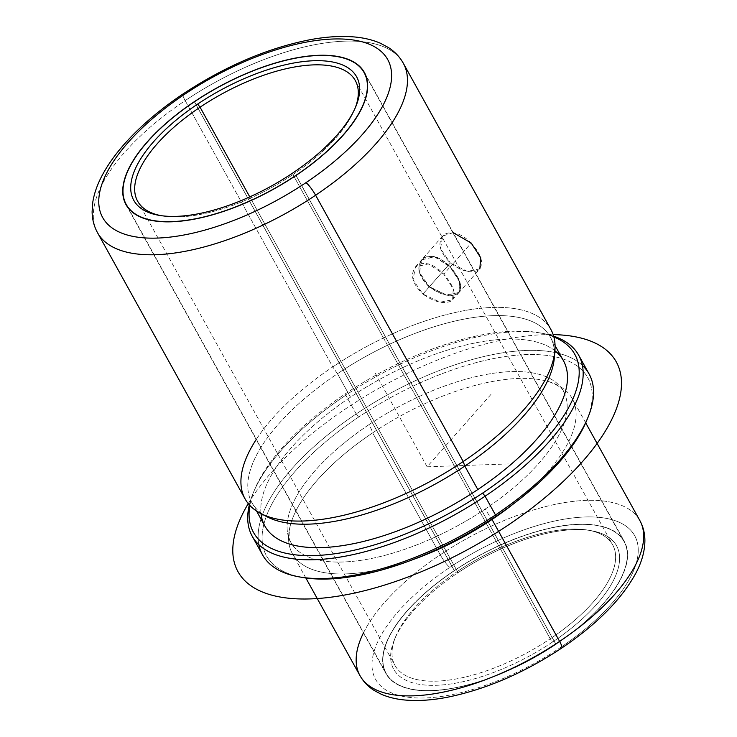 <?xml version="1.0" encoding="UTF-8"?>
<svg xmlns="http://www.w3.org/2000/svg" width="737" height="737" viewBox="0 0 737 737"><rect width="100%" height="100%" fill="white"/><g stroke="black" fill="none" stroke-linecap="round" stroke-linejoin="round"><path stroke-width="0.55" stroke-dasharray="3.69 2.76" d="M453.181 232.662L442.624 236.061L440.551 248.728L450.316 262.971L429.367 286.739L419.556 272.533L421.804 259.664L434.766 256.66L450.261 266.803C440.708 257.066 431.946 254.062 423.987 257.803C415.88 265.431 417.667 275.076 429.367 286.739C440.496 294.68 449.782 297.094 457.207 293.962C463.435 288.462 461.113 279.406 450.261 266.803L471.21 243.044C482.155 255.518 484.412 264.638 478 270.387C470.528 273.602 461.298 271.133 450.316 262.971C438.727 251.234 436.875 241.662 444.743 234.246C452.638 230.561 461.454 233.491 471.21 243.044L450.261 266.803L459.667 281.46L459.031 292.488L446.576 294.929L429.367 286.739L450.316 262.971L467.35 271.382L479.851 268.885L459.031 292.488M454.268 570.595L194.402 101.78L454.268 570.595A136.281 58.03 -29 0 0 385.921 673.544A136.281 58.03 -29 0 0 555.965 644.359A136.281 58.03 -29 0 0 624.313 541.4A136.281 58.03 -29 0 0 454.268 570.595A136.281 58.03 151 0 1 616.537 532.768A136.281 58.03 151 0 1 555.965 644.359L296.044 175.434L555.965 644.359A136.281 58.03 151 0 1 393.705 682.176A136.281 58.03 151 0 1 454.268 570.595M561.787 648.026A11.847 2.091 56.2 0 1 560.387 647.565A148.137 63.069 151 0 1 384.014 688.671A148.137 63.069 151 0 1 449.846 567.379A148.137 63.069 -29 0 0 384.014 688.671A148.137 63.069 -29 0 0 560.387 647.565A148.137 63.069 -29 0 0 626.22 526.273A148.137 63.069 -29 0 0 449.846 567.379A11.847 2.091 56.2 0 1 440.229 554.795A159.984 68.117 -29 0 0 363.424 632.963M359.997 675.663A159.984 68.117 151 0 1 440.229 554.795A159.984 68.117 151 0 1 639.845 520.534A159.984 68.117 -29 0 0 440.229 554.795A11.847 2.091 -123.8 0 0 449.846 567.379A148.137 63.069 151 0 1 626.22 526.273A148.137 63.069 151 0 1 560.387 647.565M440.229 554.795L372.646 432.877A159.984 68.117 -29 0 0 292.414 553.736A159.984 68.117 -29 0 0 412.453 559.798A159.984 68.117 151 0 1 290.249 525.702A159.984 68.117 151 0 1 372.646 432.877L440.229 554.795M513.79 503.62A159.984 68.117 -29 0 0 572.262 398.616A159.984 68.117 -29 0 0 372.646 432.877A19.005 3.353 -123.8 0 0 368.997 424.623A155.839 66.348 -29 0 0 290.839 542.349A155.839 66.348 -29 0 0 485.287 508.972A19.005 3.353 -123.8 0 0 491.763 519.106A19.005 3.353 56.2 0 1 485.287 508.972A155.839 66.348 -29 0 0 563.437 391.246A155.839 66.348 -29 0 0 368.997 424.623A19.005 3.353 56.2 0 1 372.646 432.877A159.984 68.117 151 0 1 549.636 381.923A159.984 68.117 151 0 1 513.79 503.62M587.361 418.874A183.688 78.214 -29 0 0 532.575 354.506A183.688 78.214 -29 0 0 358.606 417.087A183.688 78.214 -29 0 0 301.599 577.274M368.997 424.623A155.839 66.348 151 0 1 554.546 381.37A155.839 66.348 151 0 1 485.287 508.972A155.839 66.348 151 0 1 299.738 552.225A155.839 66.348 151 0 1 368.997 424.623M582.396 365.414A186.654 79.476 -29 0 0 356.201 413.936L358.606 417.087A183.688 78.214 151 0 1 533.533 354.515A183.688 78.214 151 0 1 586.744 420.412M303.22 577.559A183.688 78.214 151 0 1 358.606 417.087L356.201 413.936A186.654 79.476 -29 0 0 258.89 544.735M262.593 554.943A186.654 79.476 151 0 1 356.201 413.936L345.8 395.179A186.654 79.476 151 0 1 541.354 333.142A186.654 79.476 151 0 1 553.653 336.173A186.654 79.476 -29 0 0 345.8 395.179L356.201 413.936A186.654 79.476 151 0 1 589.084 373.963M345.8 395.179A186.654 79.476 -29 0 0 249.327 504.863A186.654 79.476 151 0 1 253.27 492.832A186.654 79.476 151 0 1 345.8 395.179L345.607 393.641L345.8 395.179M553.865 336.947A183.688 78.214 -29 0 0 538.056 332.58A183.688 78.214 -29 0 0 345.607 393.641A183.688 78.214 -29 0 0 254.541 489.737A183.688 78.214 -29 0 0 249.861 505.453A183.688 78.214 151 0 1 345.607 393.641A183.688 78.214 151 0 1 553.865 336.947M554.897 350.748A170.652 72.659 -29 0 0 350.471 397.169A170.652 72.659 -29 0 0 261.018 513.643M264.887 526.08A170.652 72.659 151 0 1 350.471 397.169L337.472 373.723A170.652 72.659 151 0 1 554.5 354.027A170.652 72.659 -29 0 0 550.401 337.168A170.652 72.659 -29 0 0 337.472 373.723L350.471 397.169A170.652 72.659 151 0 1 563.4 360.614M554.933 350.351A174.798 74.428 -29 0 0 332.774 366.915L337.472 373.723A170.652 72.659 -29 0 0 251.888 502.634A170.652 72.659 -29 0 0 264.012 515.043M267.08 516.794A170.652 72.659 151 0 1 337.472 373.723L332.774 366.915A174.798 74.428 -29 0 0 256.2 439.528M245.117 498.967A174.798 74.428 151 0 1 332.774 366.915L185.171 100.619A174.798 74.428 -29 0 0 97.505 232.671A174.798 74.428 151 0 1 185.171 100.619A11.847 2.091 56.2 0 1 182.887 95.46M182.988 93.986A11.847 2.091 -123.8 0 0 185.171 100.619A174.798 74.428 151 0 1 403.268 63.179A174.798 74.428 -29 0 0 185.171 100.619L332.774 366.915A174.798 74.428 151 0 1 550.88 329.476M422.891 294.081L429.201 286.923L446.419 295.113L458.875 292.672L459.501 281.645L450.095 266.987L443.785 274.146L453.172 288.83L452.619 299.766L440.182 302.17L422.891 294.081L413.061 279.894L415.392 266.941L428.381 263.91L443.785 274.146L450.095 266.987L434.609 256.845L421.647 259.848L419.39 272.718L429.201 286.923L422.891 294.081C434.093 301.93 443.388 304.317 450.795 301.221C456.949 295.832 454.609 286.813 443.785 274.146C434.314 264.334 425.59 261.303 417.603 265.053C409.385 272.782 411.154 282.455 422.891 294.081M355.216 107.943A124.433 52.981 151 0 1 292.921 174.568L550.244 638.804A124.433 52.981 -29 0 0 612.65 544.8A124.433 52.981 -29 0 0 457.391 571.451L249.769 196.89L457.391 571.451A124.433 52.981 151 0 1 587.758 530.096A124.433 52.981 151 0 1 550.244 638.804L552.649 641.955A127.4 54.243 -29 0 0 591.065 530.649A127.4 54.243 -29 0 0 457.585 572.999L457.391 571.451L457.585 572.999A127.4 54.243 -29 0 0 394.424 639.652A127.4 54.243 -29 0 0 431.329 685.346A127.4 54.243 -29 0 0 552.649 641.955L550.244 638.804A124.433 52.981 151 0 1 431.744 681.191A124.433 52.981 151 0 1 395.705 636.556A124.433 52.981 151 0 1 457.391 571.451A124.433 52.981 -29 0 0 394.986 665.456A124.433 52.981 -29 0 0 550.244 638.804L292.921 174.568L292.727 173.029L292.921 174.568A124.433 52.981 -29 0 0 354.608 109.472A124.433 52.981 -29 0 0 355.216 107.943M454.379 570.668A135.986 57.901 -29 0 0 393.945 682.02A135.986 57.901 -29 0 0 555.855 644.276A135.986 57.901 -29 0 0 616.289 532.934A135.986 57.901 -29 0 0 454.379 570.668L194.448 101.743L454.379 570.668A135.986 57.901 151 0 1 624.055 541.548A135.986 57.901 151 0 1 555.855 644.276A135.986 57.901 151 0 1 386.179 673.406A135.986 57.901 151 0 1 454.379 570.668M552.649 641.955A127.4 54.243 151 0 1 400.965 677.303A127.4 54.243 151 0 1 457.585 572.999A127.4 54.243 151 0 1 609.269 537.642A127.4 54.243 151 0 1 552.649 641.955M295.988 175.461L555.855 644.276L295.988 175.461M160.924 215.637A124.433 52.981 -29 0 0 162.545 215.932A124.433 52.981 -29 0 0 292.921 174.568A124.433 52.981 151 0 1 160.924 215.637M429.201 286.923C417.51 275.26 415.714 265.615 423.83 257.987C431.79 254.247 440.542 257.25 450.095 266.987C460.957 279.599 463.269 288.646 457.041 294.146C449.616 297.269 440.339 294.864 429.201 286.923M490.962 394.415L427.138 466.797L512.39 463.803M427.138 466.797L375.151 373.014M248.258 503.62A216.282 92.088 151 0 1 271.557 472.27A216.282 92.088 151 0 1 553.155 334.607M364.382 72.475L624.313 541.4M125.99 204.619L385.921 673.544M305.846 577.974L292.414 553.736M585.694 422.845L572.262 398.616M290.249 525.702C288.582 535.053 288.775 540.599 290.839 542.349M549.636 381.923C558.453 385.46 563.05 388.565 563.437 391.246M541.354 333.142L538.056 332.58M253.27 492.832L254.541 489.737M550.401 337.168L555.062 345.579M251.888 502.634L256.55 511.045M442.624 236.061L421.804 259.664M452.619 299.766L458.875 292.672M415.392 266.941L421.647 259.848M355.317 80.563L612.65 544.8M591.065 530.649L587.758 530.096M394.424 639.652L395.705 636.556M128.109 207.825L386.179 673.406M159.247 215.37L162.545 215.932M355.879 106.377L354.608 109.472M137.653 201.219L394.986 665.456M365.985 75.966L624.055 541.548"/><path stroke-width="1.11" d="M479.851 268.885L480.662 257.646L471.21 243.044L453.181 232.662M194.338 101.669A136.281 58.03 151 0 1 364.382 72.475A136.281 58.03 151 0 1 296.044 175.434A136.281 58.03 151 0 1 125.99 204.619A136.281 58.03 151 0 1 194.338 101.669L194.338 101.669A136.281 58.03 -29 0 0 133.775 213.251A136.281 58.03 -29 0 0 296.044 175.434A136.281 58.03 -29 0 0 356.607 63.843A136.281 58.03 -29 0 0 194.338 101.669M363.424 632.963A159.984 68.117 -29 0 0 359.997 675.663A159.984 68.117 -29 0 0 559.613 641.393A11.847 2.091 56.2 0 1 561.787 648.026A11.847 2.091 -123.8 0 0 559.613 641.393A159.984 68.117 -29 0 0 639.845 520.534A159.984 68.117 151 0 1 559.613 641.393A159.984 68.117 151 0 1 359.997 675.663C363.424 681.734 368.178 686.681 374.258 690.523L381.379 694.291C388.795 697.488 397.169 699.441 406.52 700.15C418.911 701.09 432.601 700.113 447.58 697.211C485.95 689.362 524.016 672.964 561.787 648.026C596.988 624.239 621.724 599.19 636.003 572.889C641.899 561.714 644.866 550.861 644.893 540.322C644.838 533.201 643.152 526.605 639.845 520.534L585.694 422.845M560.387 647.565A11.847 2.091 -123.8 0 0 561.787 648.026M412.453 559.798A159.984 68.117 -29 0 0 492.03 519.474L559.613 641.393L492.03 519.474A159.984 68.117 -29 0 0 513.79 503.62A159.984 68.117 151 0 1 492.03 519.474A159.984 68.117 151 0 1 412.453 559.798M301.599 577.274A183.688 78.214 -29 0 0 495.679 516.508A183.688 78.214 -29 0 0 587.361 418.874M588.015 417.317L586.744 420.412A183.688 78.214 151 0 1 495.679 516.508L495.485 514.97A186.654 79.476 -29 0 0 588.015 417.317A186.654 79.476 -29 0 0 582.396 365.414M578.692 355.206L589.084 373.963A186.654 79.476 151 0 1 495.485 514.97L495.679 516.508A183.688 78.214 151 0 1 303.22 577.559L299.922 577.007A186.654 79.476 -29 0 0 495.485 514.97L485.084 496.213A186.654 79.476 -29 0 0 578.692 355.206A186.654 79.476 -29 0 0 553.653 336.173A186.654 79.476 151 0 1 485.084 496.213L495.485 514.97A186.654 79.476 151 0 1 262.593 554.943L252.192 536.186A186.654 79.476 -29 0 0 485.084 496.213L482.68 493.062A183.688 78.214 -29 0 0 553.865 336.947A183.688 78.214 151 0 1 482.68 493.062L485.084 496.213A186.654 79.476 151 0 1 315.178 559.696A186.654 79.476 151 0 1 249.327 504.863A186.654 79.476 -29 0 0 252.192 536.186M258.89 544.735A186.654 79.476 -29 0 0 299.922 577.007M249.861 505.453A183.688 78.214 -29 0 0 318.191 555.412A183.688 78.214 -29 0 0 482.68 493.062A183.688 78.214 151 0 1 318.191 555.412A183.688 78.214 151 0 1 249.861 505.453M261.018 513.643A170.652 72.659 -29 0 0 477.816 489.534A170.652 72.659 -29 0 0 554.897 350.748M555.062 345.579L563.4 360.614A170.652 72.659 151 0 1 477.816 489.534L464.817 466.088A170.652 72.659 -29 0 0 554.5 354.027A170.652 72.659 151 0 1 554.362 357.546A170.652 72.659 151 0 1 464.817 466.088L477.816 489.534A170.652 72.659 151 0 1 264.887 526.08L256.55 511.045M264.012 515.043A170.652 72.659 -29 0 0 464.817 466.088L463.214 461.528A174.798 74.428 -29 0 0 554.933 350.351L554.362 357.546M256.2 439.528A174.798 74.428 -29 0 0 260.668 513.459A174.798 74.428 -29 0 0 463.214 461.528L464.817 466.088A170.652 72.659 151 0 1 267.08 516.794L260.668 513.459M97.505 232.671A174.798 74.428 -29 0 0 315.611 195.231L463.214 461.528A174.798 74.428 151 0 1 245.117 498.967L97.505 232.671C94.004 226.259 92.208 219.285 92.107 211.731L92.724 202.611C94.032 193.978 97.063 185.153 101.789 176.115C107.786 164.664 116.114 153.103 126.764 141.43C142.14 124.654 160.887 108.836 182.988 93.986A11.847 2.091 56.2 0 1 184.388 94.447A162.951 69.379 -29 0 0 111.978 227.871A162.951 69.379 -29 0 0 305.984 182.647A11.847 2.091 56.2 0 1 315.611 195.231A174.798 74.428 151 0 1 97.505 232.671M182.887 95.46A11.847 2.091 56.2 0 1 182.988 93.986A11.847 2.091 -123.8 0 1 184.388 94.447A162.951 69.379 151 0 1 378.403 49.232A162.951 69.379 151 0 1 305.984 182.647A162.951 69.379 -29 0 0 378.403 49.232A162.951 69.379 -29 0 0 184.388 94.447A162.951 69.379 151 0 0 111.978 227.871A162.951 69.379 151 0 0 305.984 182.647A11.847 2.091 -123.8 0 1 315.611 195.231A174.798 74.428 -29 0 0 403.268 63.179A174.798 74.428 151 0 1 315.611 195.231L463.214 461.528A174.798 74.428 151 0 0 550.88 329.476L403.268 63.179C399.684 56.823 394.719 51.599 388.371 47.509L380.31 43.197C372.296 39.734 363.203 37.624 353.041 36.85C340.144 35.864 325.929 36.795 310.388 39.651C267.752 47.988 225.282 66.1 182.988 93.986M200.059 107.215A124.433 52.981 151 0 1 355.317 80.563A124.433 52.981 151 0 1 355.216 107.943A124.433 52.981 -29 0 0 317.61 64.828A124.433 52.981 -29 0 0 200.059 107.215A124.433 52.981 -29 0 0 160.924 215.637A124.433 52.981 151 0 1 137.653 201.219A124.433 52.981 151 0 1 200.059 107.215L197.654 104.074A127.4 54.243 -29 0 0 141.043 208.387A127.4 54.243 -29 0 0 292.727 173.029A127.4 54.243 -29 0 0 349.338 68.716A127.4 54.243 -29 0 0 197.654 104.074L200.059 107.215L249.769 196.89L200.059 107.215M194.448 101.743A135.986 57.901 -29 0 0 126.248 204.481A135.986 57.901 -29 0 0 295.933 175.351L295.933 175.351A135.986 57.901 151 0 1 134.014 213.094A135.986 57.901 151 0 1 194.448 101.743A135.986 57.901 151 0 1 356.367 64.008A135.986 57.901 151 0 1 295.933 175.351A135.986 57.901 -29 0 0 364.124 72.622A135.986 57.901 -29 0 0 194.448 101.743M292.727 173.029A127.4 54.243 151 0 1 159.247 215.37A127.4 54.243 151 0 1 197.654 104.074A127.4 54.243 151 0 1 318.974 60.683A127.4 54.243 151 0 1 355.879 106.377A127.4 54.243 151 0 1 292.727 173.029M553.155 334.607A216.282 92.088 151 0 1 582.727 461.325A216.282 92.088 151 0 1 330.194 597.283A216.282 92.088 151 0 1 248.258 503.62M359.997 675.663L305.846 577.974M126.248 204.481L128.109 207.825M364.124 72.622L365.985 75.966"/></g></svg>
